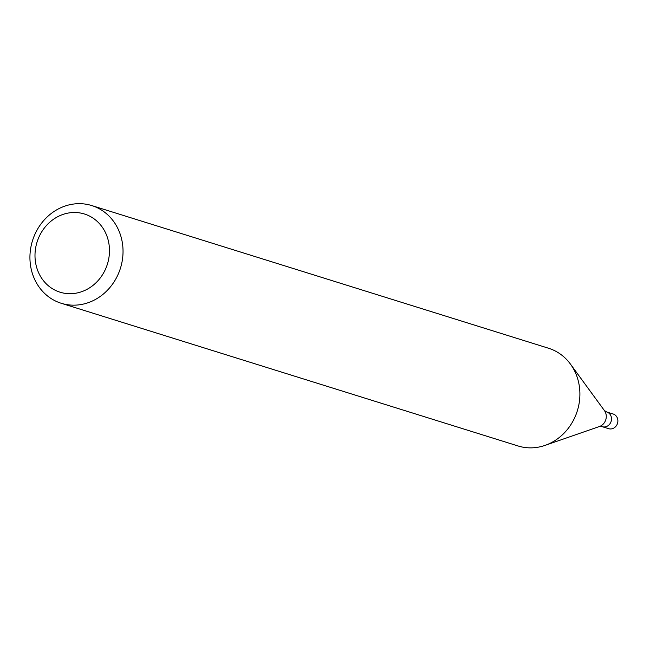 <?xml version="1.0" encoding="UTF-8"?>
<svg xmlns="http://www.w3.org/2000/svg" width="650" height="650" viewBox="0 0 650 650"><rect width="100%" height="100%" fill="white"/><g stroke="black" fill="none" stroke-linecap="round" stroke-linejoin="round"><path stroke-width="0.97" d="M117.691 275.308A51.179 46.085 107.3 0 1 61.222 303.274A51.179 46.085 107.3 0 1 32.5 240.679A51.179 46.085 107.3 0 1 91.748 205.562A51.179 46.085 107.3 0 1 117.691 275.308M61.222 303.274L518.082 445.973A51.179 46.085 -72.7 0 0 545.017 445.396A51.179 46.085 -72.7 0 0 574.551 418.007A51.179 46.085 -72.7 0 0 570.424 364.073A51.179 46.085 -72.7 0 0 548.6 348.262L91.748 205.562M105.202 269.807A40.95 36.863 107.3 0 1 40.739 276.778A40.95 36.863 107.3 0 1 70.761 212.688A40.95 36.863 107.3 0 1 105.202 269.807M604.435 410.605A10.002 9.002 -72.7 0 1 599.471 426.497L602.233 426.684A7.678 6.914 -72.7 0 0 611.122 421.411A7.678 6.914 -72.7 0 0 606.816 412.027L613.194 414.017A7.678 6.914 -72.7 0 1 617.5 423.41A7.678 6.914 -72.7 0 1 608.611 428.675L602.233 426.684A7.678 6.914 -72.7 0 0 611.122 421.411A7.678 6.914 -72.7 0 0 606.816 412.027L604.435 410.605L570.424 364.073M599.471 426.497L545.017 445.396"/></g></svg>
